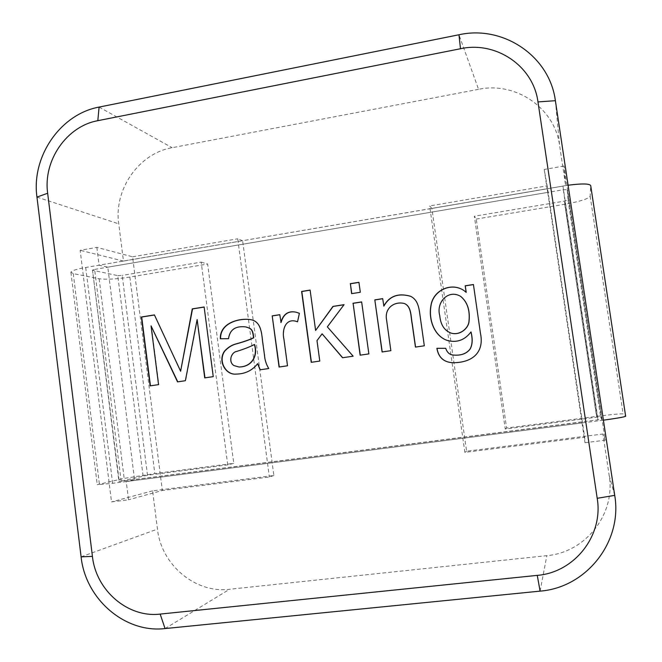 <?xml version="1.0" encoding="UTF-8"?>
<svg xmlns="http://www.w3.org/2000/svg" width="662" height="662" viewBox="0 0 662 662"><rect width="100%" height="100%" fill="white"/><g stroke="black" fill="none" stroke-linecap="round" stroke-linejoin="round"><path stroke-width="0.5" stroke-dasharray="3.31 2.48" d="M121.171 481.332L94.625 269.417L92.498 270.104L118.953 481.531L601.758 419.303L600.599 416.82L596.818 417.176L505.247 429.009L474.348 216.242L476.251 219.072L506.612 428.041L596.528 416.406C612.069 414.445 620.939 413.618 623.124 413.916L625.623 416.233L590.694 185.55M505.247 429.009L506.612 428.041M603.413 420.18L112.631 483.301L97.24 484.708L124.158 478.394L154.809 473.562L233.76 463.35L227.711 464.881L147.494 475.25L118.953 481.531M94.625 269.417L563.304 189.737L567.251 189.671L601.758 419.303L567.251 189.68L568.029 199.965L564.405 201.116L474.348 216.242M92.498 270.104L119.234 481.439M143.083 475.953L117.762 275.64L92.812 270.286M117.762 275.64L122.189 275.4L147.494 475.25M227.711 464.881L201.19 262.127L122.189 275.4M201.19 262.127L207.636 264.047L233.76 463.35M568.095 185.219L85.704 267.473C76.444 269.128 71.513 270.725 70.9 272.256L73.267 273.605L99.126 278.776C106.152 279.695 116.396 279.132 129.86 277.064L207.636 264.047M476.251 219.072L564.711 204.268C579.953 201.513 588.444 198.832 590.173 196.242L590.703 185.691M582.014 422L134.543 479.611L107.79 267.175L547.755 192.377L582.03 422.952L126.235 481.555L128.527 499.802L111.514 501.928L80.152 250.286L96.851 247.381L132.565 256.798L162.314 490.492L128.527 499.802M547.755 192.377L547.085 188.728L99.085 265.189L107.79 267.175M134.543 479.611L126.235 481.555M460.826 296.502C448.753 289.046 435.968 301.922 439.858 315.733C440.735 324.785 444.45 330.561 451.004 333.052M254.605 344.546C250.402 346.772 244.477 349.081 236.831 351.472C231.51 352.308 228.225 361.742 234.174 365.59L239.189 366.98M473.429 284.511L480.529 333.425C484.361 351.29 473.735 362.793 452.924 362.726M471.038 332.01C464.956 340.003 457.243 342.883 447.917 340.632M464.319 290.808L466.214 292.389M445.741 348.303L445.84 348.328C447.198 352.573 449.796 354.824 453.636 355.08L453.544 355.064M361.667 301.996L369.015 353.913L360.277 355.155M322.286 333.838L317.181 340.64L319.961 361.08L311.421 362.296M344.017 304.752L327.516 326.871L353.301 356.214L342.676 357.728M310.122 290.179L315.799 330.487M250.079 319.572C260.53 320.805 261.78 331.141 262.781 341.22L264.717 355.295C265.023 359.954 266.438 364.365 268.962 368.535L260.249 369.777M245.9 326.937C235.73 325.754 230.02 329.684 228.762 338.721L220.338 338.762M257.89 363.661C252.611 370.414 245.528 373.889 236.648 374.104M151.333 325.903L158.839 384.63L150.448 385.822M197.392 319.638L185.65 380.708L177.772 381.825M204.144 307.077L213.487 376.645L204.972 377.853M154.453 314.996L180.892 371.241M295.484 321.128C285.264 318.745 282.078 330.834 284.155 339.366L287.713 365.796L279.273 366.996M296.262 312.232L299.58 313.349L297.544 321.806M279.811 314.748L281.052 322.502M358.945 282.393L360.467 292.331L351.762 293.622M404.482 303.552C394.138 300.97 384.274 308.558 386.757 320.218L390.985 350.703L382.214 351.952M410.572 296.27L410.697 296.319C419.079 300.515 419.212 309.684 420.676 319.316L424.433 345.821L415.446 347.095M382.702 298.719L383.869 306.092M478.56 89.329L172.145 147.7C138.772 153.402 113.715 189.489 118.746 223.847L123.471 261.076L242.623 240.736L273.869 475.531L152.591 490.84L157.448 529.103C161.23 564.744 195.191 593.599 229.573 589.271L546.845 555.65C585.613 552.464 615.834 514.018 609.164 475.432L602.941 434.015L605.225 440.189L564.024 166.013L565.629 185.608L559.597 145.408C554.756 107.873 515.648 81.376 478.56 89.329L458.965 34.763M565.629 185.608L431.872 208.439L466.611 451.211L602.941 434.015M152.591 490.84L111.514 501.928M123.471 261.076L80.152 250.286M273.869 475.531L269.368 477.004L162.314 490.492M242.623 240.736L237.732 238.792L269.368 477.004M132.565 256.798L237.732 238.792M96.851 247.381L99.085 265.189M431.872 208.439L429.638 205.94L464.873 452.369L584.678 437.276L547.151 185.823L429.638 205.94M466.611 451.211L464.873 452.369M564.024 166.013L544.205 169.464L547.151 185.823M582.03 422.952L584.985 442.721L584.678 437.276M584.985 442.721L605.225 440.189M544.205 169.464L547.085 188.728M596.818 417.176L564.405 201.116M564.711 204.268L596.528 416.406M590.173 196.242L623.124 413.916M568.029 199.965L600.599 416.82M563.304 189.737L597.852 419.965M129.86 277.064L154.809 473.562M99.126 278.776L124.158 478.394M73.267 273.605L99.374 483.996M85.704 267.473L112.631 483.301M562.948 186.022L598.191 420.875M99.085 107.087L172.145 147.7M540.093 591.125L546.845 555.65M165.061 628.569L229.573 589.271M614.717 495.366L609.164 475.432M555.385 100.698L559.597 145.408M36.956 197.094L118.746 223.847M81.103 556.85L157.448 529.103M70.9 272.256L97.24 484.708"/><path stroke-width="0.99" d="M625.623 416.233L625.648 416.266C624.738 416.936 617.323 418.243 603.413 420.18M568.095 185.219C581.857 183.457 589.387 183.564 590.694 185.55L625.648 416.266M439.758 315.691C440.627 324.752 444.351 330.528 450.913 333.019C459.469 335.891 468.713 328.435 469.002 320.938C470.037 310.114 467.281 301.946 460.735 296.444C448.662 288.988 435.861 301.872 439.758 315.691M254.382 344.521C250.178 346.747 244.245 349.064 236.591 351.456C231.27 352.292 227.976 361.733 233.934 365.581L238.957 366.98C251.51 366.971 258.031 355.999 254.382 344.521L254.605 344.546C258.254 356.015 251.734 366.971 239.189 366.98L238.957 366.98M451.004 333.052C459.56 335.924 468.795 328.468 469.085 320.971C470.111 310.155 467.364 301.996 460.826 296.502M452.469 362.685C443.681 362.114 438.517 357.323 436.97 348.328L445.708 348.328M453.636 355.08C460.901 355.684 466.329 353.773 469.929 349.346C472.494 345.117 472.867 339.341 471.038 332.01L470.955 331.976C464.873 339.978 457.161 342.858 447.818 340.607C434.504 336.66 428.132 319.688 430.979 305.256C433.287 290.229 451.476 281.698 464.236 290.742L466.214 292.389L465.278 285.86L473.33 284.602M447.917 340.632C434.744 336.726 428.372 320.085 431.003 305.736C433.064 290.817 450.632 281.995 463.574 290.27M360.277 355.155L353.103 303.328L361.667 301.996M342.676 357.728L322.104 333.813L316.99 340.616L319.779 361.071L311.239 362.321L301.615 291.445L310.114 290.088L315.608 330.454L332.961 306.398L344.075 304.661L327.342 326.838L353.144 356.197L342.535 357.745L322.104 333.813M315.608 330.454L333.135 306.44L344.017 304.752M311.421 362.296L301.814 291.503L310.122 290.179M260.249 369.777L257.667 363.653C252.23 370.563 244.981 374.038 235.929 374.096C225.816 375.188 217.409 361.047 224.517 351.117C227.802 347.533 231.46 345.175 235.49 344.05C243.426 341.865 249.425 339.78 253.488 337.794C252.627 328.749 250.815 328.542 245.668 326.904C235.49 325.721 229.78 329.651 228.522 338.696L220.338 338.762C219.668 323.461 238.121 317.992 249.847 319.531C260.307 320.764 261.556 331.108 262.557 341.195L264.502 355.279C264.808 359.946 266.223 364.357 268.747 368.535L260.05 369.801L257.667 363.653M220.587 338.762C219.999 323.701 237.757 318.199 249.632 319.498M236.648 374.104L236.168 374.096C226.056 375.188 217.657 361.055 224.757 351.133C228.042 347.55 231.7 345.192 235.722 344.066C243.657 341.882 249.657 339.805 253.712 337.819C252.859 328.782 251.047 328.575 245.9 326.937L245.643 326.904M177.772 381.825L151.044 325.87L158.549 384.639L150.158 385.863L141.387 316.99L154.42 314.913L180.618 371.241L192.27 308.881L204.136 306.986L213.238 376.645L204.715 377.886L197.127 319.597L185.377 380.716L177.515 381.866L151.044 325.87M204.972 377.853L197.127 319.597M180.618 371.241L192.534 308.922L204.144 307.077M150.448 385.822L141.685 317.032L154.453 314.996M297.552 321.773L295.484 321.128M279.273 366.996L272.206 315.865L279.794 314.682L281.052 322.502C283.46 314.202 288.359 310.743 295.74 312.125M272.421 315.898L279.811 314.748M351.762 293.622L350.397 283.758L358.945 282.393M415.562 347.078L412.31 324.082C410.771 316.883 411.781 306.622 404.482 303.552M382.214 351.952L374.816 299.878L382.694 298.645L383.869 306.092C389.513 296.063 398.45 292.803 410.688 296.328M374.965 299.927L382.702 298.719M466.131 292.331L465.187 285.794L473.429 284.511L480.463 333.4C484.294 351.265 473.661 362.784 452.833 362.718C443.788 362.271 438.467 357.472 436.862 348.311L445.741 348.303C447.107 352.556 449.705 354.807 453.544 355.064C460.818 355.676 466.247 353.756 469.846 349.321C472.42 345.101 472.784 339.316 470.955 331.976M352.945 303.279L361.651 301.922L368.866 353.897L360.128 355.18L353.103 303.328M280.845 322.46C283.328 313.953 288.4 310.528 296.063 312.191L299.381 313.308L297.544 321.806L295.285 321.095C285.057 318.712 281.871 330.801 283.948 339.341L287.507 365.788L279.066 367.021L272.206 315.865M350.239 283.692L358.928 282.302L360.318 292.273L351.613 293.647L350.397 283.758M383.728 306.051C389.372 296.005 398.317 292.745 410.564 296.27C418.963 300.465 419.096 309.634 420.56 319.274L424.317 345.796L415.446 347.095L412.194 324.066C410.655 316.858 411.665 306.572 404.358 303.502C394.006 300.92 384.134 308.517 386.625 320.176L390.845 350.686L382.082 351.969L374.816 299.878M165.061 628.569C124.853 633.369 85.406 598.944 81.103 556.85L36.956 197.094C31.222 156.737 60.3 114.121 99.085 107.087L458.965 34.763C502.963 24.85 549.601 55.931 555.385 100.698L614.717 495.366C622.735 541.682 586.424 587.624 540.093 591.125L165.061 628.569L160.163 614.088L537.263 575.377C574.55 572.431 603.587 535.5 597.198 498.304L537.966 101.915C533.365 65.968 495.987 40.845 460.487 48.731L97.819 120.683C66.556 126.252 43.005 160.659 47.656 193.254L92.423 556.378C95.932 590.396 127.84 618.068 160.163 614.088M460.487 48.731L458.965 34.763M99.085 107.087L97.819 120.683M537.263 575.377L540.093 591.125M597.198 498.304L614.717 495.366M537.966 101.915L555.385 100.698M36.956 197.094L47.656 193.254M81.103 556.85L92.423 556.378"/></g></svg>
